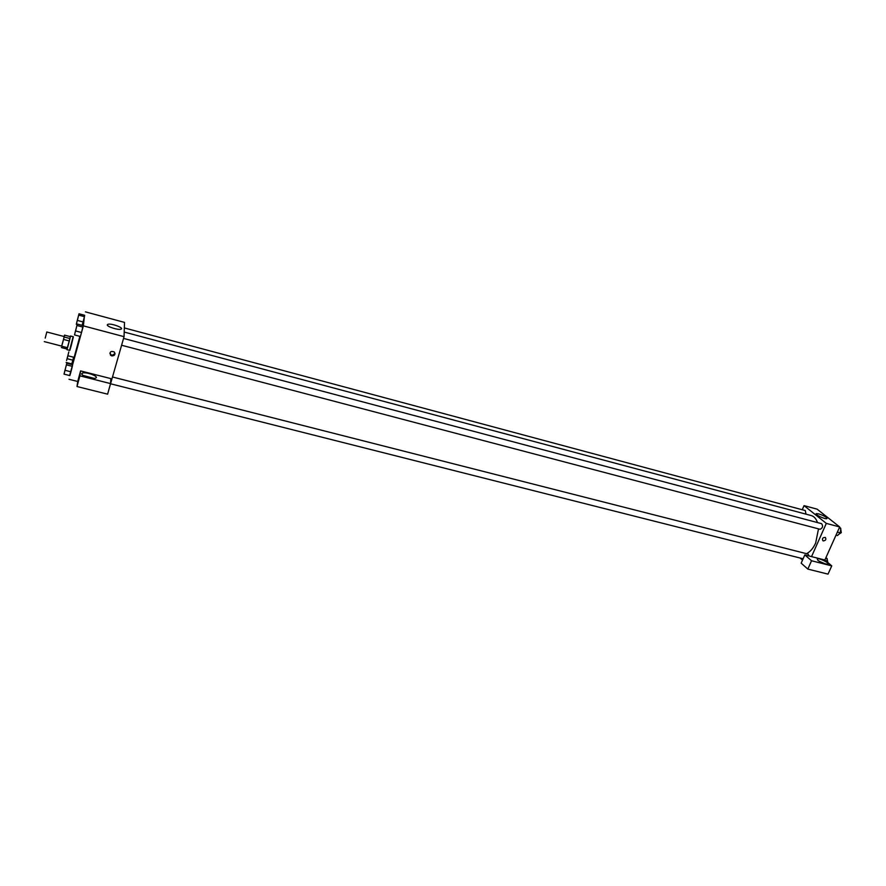 <?xml version="1.0" encoding="UTF-8"?>
<svg xmlns="http://www.w3.org/2000/svg" width="886" height="886" viewBox="0 0 886 886"><rect width="100%" height="100%" fill="white"/><g stroke="black" fill="none" stroke-linecap="round" stroke-linejoin="round"><path stroke-width="1.33" d="M45.23 338.098L46.803 331.995L45.23 338.098M46.803 331.995L64.202 336.547L62.696 342.649L61.71 346.127L44.3 341.619M67.048 349.04L70.503 336.015L69.961 338.53L64.169 337.012L64.545 335.13L64.135 336.536M61.655 346.116L64.169 337.012M61.765 346.227L67.546 347.722L67.148 349.062L61.367 347.567M67.546 347.722L69.352 340.955L63.559 339.438M69.961 338.53L69.352 340.955M70.503 336.015L73.383 336.769L71.279 345.474L69.828 350.424L66.948 349.671M70.293 336.636L64.545 335.13M73.139 336.702L69.584 350.358M79.873 336.337L74.147 357.357L68.399 355.884M71.544 363.836L71.434 364.445M69.617 375.542L83.362 325.86L84.535 315.261M64.036 374.125L69.85 375.598L72.342 366.35L72.597 364.744L66.793 363.26L64.036 374.125L66.793 363.26M66.118 362.452L71.766 363.891L72.851 360.17L73.593 357.213L72.851 360.17L67.181 358.719L68.798 351.919L67.181 358.719M77.425 320.433L83.118 321.95L82.132 325.339L84.447 316.667L84.657 315.294L78.998 313.766L76.318 324.309L78.998 313.766M74.513 334.93L80.371 336.47L81.523 332.516L83.118 325.605L77.281 324.055L74.513 334.93L77.281 324.055M108.967 389.319L124.051 336.669L124.516 322.404L85.444 311.872M107.284 324.841L107.837 324.32C111.071 323.002 124.771 328.086 120.939 329.182C118.381 330.312 106.763 326.624 107.284 324.841M124.051 336.669L83.362 325.86M111.78 355.906L110.484 355.142C109.554 351.753 110.839 350.712 114.349 352.019C115.545 354.522 114.693 355.818 111.78 355.906M80.582 370.913L79.906 375.852L110.551 383.594L110.861 378.61L80.582 370.913L77.724 381.478L68.997 379.286M109.853 353.182L111.802 355.519L115.025 353.58M81.711 373.737L82.32 373.117C85.798 371.433 99.73 376.616 95.644 378.078C92.886 379.507 81.036 375.819 81.711 373.737M94.038 378.355L83.218 375.487M85.433 376.583L91.579 378.211M110.551 383.594L107.616 394.17L77.004 386.529L79.906 375.852M77.724 381.478L77.004 386.529M818.509 528.864L815.652 543.04C813.226 548.312 810.181 551.856 806.504 553.684M124.206 332.051L811.199 515.541C814.057 516.372 816.15 518.72 817.479 522.574M121.67 345.263L820.104 529.285C822.751 527.978 823.249 526.107 821.61 523.67L123.575 338.419M112.821 377.082L808.054 554.071L809.151 556.009M124.339 327.931L805.285 510.557L805.994 514.157M802.517 560.129L800.113 558.025M811.532 556.618L804.82 554.913L811.543 560.76L831.744 565.866L824.866 560.007L811.532 556.618L826.317 523.393L804.045 505.629L802.251 509.738M811.543 560.76L807.833 569.089L828.022 574.128L831.744 565.866M807.833 569.089L801.165 563.164L804.82 554.913M825.198 563.861L819.007 561.148M817.778 560.262L817.246 558.867C819.074 557.781 830.215 563.263 827.889 564.105C825.032 564.172 821.665 562.898 817.778 560.262M824.866 560.007L839.684 526.948L817.08 509.14L804.045 505.629M818.808 513.913C824.279 515.785 826.97 517.358 826.904 518.631C825.176 519.528 814.09 514.279 816.327 513.647L818.808 513.913M839.684 526.948L826.317 523.393M823.315 540.925L822.928 540.759C821.898 538.544 822.695 537.437 825.32 537.459C826.417 539.352 825.741 540.515 823.315 540.925C825.741 540.515 826.417 539.352 825.32 537.459C822.695 537.437 821.898 538.544 822.928 540.759L823.315 540.925M836.007 535.155L837.503 535.543L840.305 532.863L840.748 528.3L839.518 527.325M840.305 532.863L837.381 532.087M840.748 528.3L839.252 527.901M840.703 528.743L841.29 532.652L838.876 534.225M826.848 561.702L827.159 558.601L825.951 557.582M827.159 558.601L825.663 558.224M827.125 558.944L827.856 562.555M76.783 326.037L74.989 332.926M80.371 336.47L81.523 332.516L75.653 330.965M81.523 332.516L82.896 327.067L77.038 325.516M82.896 327.067L83.118 325.605M75.72 330.4L76.783 326.004L75.72 330.4M77.514 319.89L78.511 315.649L77.514 319.89M78.522 315.682L76.75 322.404M77.148 324.52L76.318 324.309M83.118 321.95L84.447 316.667L78.765 315.139M84.447 316.667L84.657 315.294M66.306 365.231L64.49 372.131M69.85 375.598L70.958 371.799L65.121 370.326M70.958 371.799L72.342 366.35L66.505 364.866M72.342 366.35L72.597 364.744M68.333 353.824L66.583 360.491M71.766 363.891L72.851 360.17M107.837 324.32L107.538 325.428M82.32 373.117L81.966 374.446M803.115 558.778L110.927 383.871"/></g></svg>
